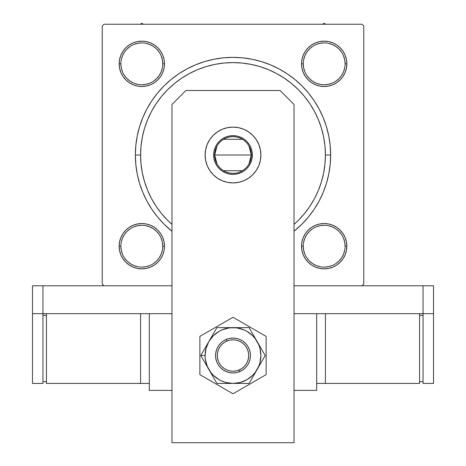 <?xml version="1.0" encoding="UTF-8"?>
<svg xmlns="http://www.w3.org/2000/svg" width="466" height="466" viewBox="0 0 466 466"><rect width="100%" height="100%" fill="white"/><g stroke="black" fill="none" stroke-linecap="round" stroke-linejoin="round"><path stroke-width="0.7" d="M120.869 237.526L119.581 241.778L120.869 237.526L119.581 241.778L119.145 246.199L119.581 250.621L120.869 254.873L122.966 258.793L125.785 262.224L129.216 265.043L133.136 267.14L137.388 268.428L141.81 268.865L146.231 268.428L150.483 267.14L154.403 265.043L157.84 262.224L160.659 258.793L162.75 254.873L164.044 250.621L164.475 246.199L164.044 241.778L162.75 237.526L160.659 233.606L157.84 230.169L154.403 227.35L150.483 225.259L146.231 223.965L141.81 223.534L137.388 223.965L133.136 225.259L129.216 227.35L125.785 230.169L122.966 233.606L120.869 237.526L119.581 241.778L119.145 246.199L120.886 246.199A20.923 20.923 0 0 0 141.81 267.123A20.923 20.923 0 0 0 162.733 246.199A20.923 20.923 0 0 0 141.81 225.276A20.923 20.923 0 0 0 120.886 246.199L119.145 246.199A22.665 22.665 0 0 1 141.81 223.534A22.665 22.665 0 0 1 164.475 246.199L162.733 246.199A20.923 20.923 0 0 1 141.81 267.123A20.923 20.923 0 0 1 120.886 246.199A20.923 20.923 0 0 1 141.81 225.276A20.923 20.923 0 0 1 162.733 246.199L162.331 242.116L161.143 238.19M162.733 63.83L162.733 63.819A20.923 20.923 0 0 0 141.81 42.895A20.923 20.923 0 0 0 120.886 63.819L119.145 63.819A22.665 22.665 0 0 1 141.81 41.154A22.665 22.665 0 0 1 164.475 63.819L162.733 63.819A20.923 20.923 0 0 1 141.81 84.742A20.923 20.923 0 0 1 120.886 63.819A20.923 20.923 0 0 1 141.81 42.895A20.923 20.923 0 0 1 162.733 63.819L162.331 59.741L161.143 55.815M345.114 63.83L345.114 63.819A20.923 20.923 0 0 0 324.19 42.895A20.923 20.923 0 0 0 303.267 63.819L301.525 63.819A22.665 22.665 0 0 1 324.19 41.154A22.665 22.665 0 0 1 346.855 63.819L345.114 63.819A20.923 20.923 0 0 1 324.19 84.742A20.923 20.923 0 0 1 303.267 63.819A20.923 20.923 0 0 1 324.19 42.895A20.923 20.923 0 0 1 345.114 63.819L344.712 59.741L343.518 55.815M345.131 254.873L346.419 250.621L345.131 254.873L346.419 250.621L346.855 246.199A22.665 22.665 0 0 1 324.19 268.865A22.665 22.665 0 0 1 301.525 246.199L301.956 250.621L303.25 254.873L305.341 258.793L308.16 262.224L311.597 265.043L315.517 267.14L319.769 268.428L324.19 268.865L328.612 268.428L332.864 267.14L336.784 265.043L340.215 262.224L343.034 258.793L345.131 254.873L346.419 250.621L346.855 246.199L346.419 241.778L345.131 237.526L343.034 233.606L340.215 230.169L336.784 227.35L332.864 225.259L328.612 223.965L324.19 223.534L319.769 223.965L315.517 225.259L311.597 227.35L308.16 230.169L305.341 233.606L303.25 237.526L301.956 241.778L301.525 246.199L303.267 246.199A20.923 20.923 0 0 0 324.19 267.123A20.923 20.923 0 0 0 345.114 246.199A20.923 20.923 0 0 0 324.19 225.276A20.923 20.923 0 0 0 303.267 246.199L301.525 246.199A22.665 22.665 0 0 1 324.19 223.534A22.665 22.665 0 0 1 346.855 246.199L345.114 246.199A20.923 20.923 0 0 1 324.19 267.123A20.923 20.923 0 0 1 303.267 246.199A20.923 20.923 0 0 1 324.19 225.276A20.923 20.923 0 0 1 345.114 246.199L344.712 242.116L343.518 238.19M330.639 155.009L325.408 155.009L330.639 155.009L330.173 145.439L328.763 135.961L326.439 126.665L323.206 117.642L319.111 108.98L314.183 100.761L308.475 93.066L302.044 85.965L294.943 79.535L287.248 73.826L279.029 68.898L270.367 64.803L261.344 61.576L252.048 59.246L242.57 57.842L233 57.37L223.43 57.842L213.952 59.246L204.656 61.576L195.633 64.803L186.971 68.898L178.752 73.826L171.057 79.535L163.956 85.965L157.525 93.066L151.817 100.761L146.889 108.98L142.794 117.642L139.561 126.665L137.237 135.961L135.827 145.439L135.361 155.009A97.639 97.639 0 0 1 233 57.37A97.639 97.639 0 0 1 294.023 231.229L302.044 224.053L308.475 216.952L314.183 209.257L319.111 201.038L323.206 192.376L326.439 183.354L328.763 174.057L330.173 164.58L330.639 155.009M140.592 155.009L135.361 155.009L135.827 164.58L137.237 174.057L139.561 183.354L142.794 192.376L146.889 201.038L151.817 209.257L157.525 216.952L163.956 224.053L171.977 231.229A97.639 97.639 0 0 1 135.361 155.009L135.827 164.58L135.361 155.009L140.592 155.009A92.408 92.408 0 0 1 233 62.601A92.408 92.408 0 0 1 294.023 224.402L298.345 220.354L304.432 213.632L309.838 206.351L314.498 198.574L318.377 190.373L321.429 181.833L323.631 173.037L324.965 164.067L325.408 155.009L324.965 145.951L323.631 136.981L321.429 128.185L318.377 119.646L314.498 111.45L309.838 103.668L304.432 96.386L298.345 89.664L291.623 83.577L284.342 78.171L276.559 73.511L268.364 69.632L259.824 66.58L251.028 64.378L242.058 63.044L233 62.601L223.942 63.044L214.972 64.378L206.176 66.58L197.636 69.632L189.441 73.511L181.658 78.171L174.377 83.577L167.655 89.664L161.568 96.386L156.127 103.72L151.502 111.45L147.623 119.646L144.571 128.185L142.369 136.981L141.035 145.951L140.592 155.009L141.035 164.067L142.369 173.037L144.571 181.833L147.623 190.373L151.502 198.574L156.162 206.351L161.568 213.632L167.655 220.354L171.977 224.402A92.408 92.408 0 0 1 140.592 155.009M362.024 24.244L103.976 24.244L362.024 24.244L363.765 25.985L363.765 284.033L363.765 25.985L362.024 24.244M102.235 284.033L102.235 25.985L103.976 24.244L102.235 25.985L102.235 284.033L103.976 285.78L102.235 284.033M362.024 285.78L294.023 285.78L423.052 285.78L423.052 313.676L294.023 313.676L316.694 313.676L316.694 390.392L294.023 390.392L316.694 390.392L316.694 313.676L294.023 313.676L423.052 313.676L423.052 285.78L294.023 285.78L362.024 285.78L363.765 284.033L362.024 285.78M171.977 285.78L42.948 285.78L171.977 285.78M120.869 55.145L119.581 59.398L120.869 55.145L119.581 59.398L119.145 63.819L119.581 68.24L120.869 72.492L122.966 76.412L125.785 79.849L129.216 82.668L133.136 84.76L137.388 86.053L141.81 86.49L146.231 86.053L150.483 84.76L154.403 82.668L157.84 79.849L160.659 76.412L162.75 72.492L164.044 68.24L164.475 63.819L164.044 59.398L162.75 55.145L160.659 51.225L157.84 47.794L154.403 44.975L150.483 42.878L146.231 41.591L141.81 41.154L137.388 41.591L133.136 42.878L129.216 44.975L125.785 47.794L122.966 51.225L120.869 55.145L119.581 59.398L119.145 63.819L119.581 68.24L120.869 72.492L122.966 76.412L125.785 79.849L129.216 82.668M301.956 68.24L303.25 72.492L301.956 68.24L303.25 72.492L305.341 76.412L308.16 79.849L311.597 82.668L315.517 84.76L319.769 86.053L324.19 86.49L328.612 86.053L332.864 84.76L336.784 82.668L340.215 79.849L343.034 76.412L345.131 72.492L346.419 68.24L346.855 63.819L346.419 59.398L345.131 55.145L343.034 51.225L340.215 47.794L336.784 44.975L332.864 42.878L328.612 41.591L324.19 41.154L319.769 41.591L315.517 42.878L311.597 44.975L308.16 47.794L305.341 51.225L303.25 55.145L301.956 59.398L301.525 63.819L301.956 68.24L303.25 72.492L305.341 76.412L308.16 79.849L311.597 82.668M345.131 72.492L346.419 68.24L345.131 72.492L346.419 68.24L346.855 63.819L346.419 59.398L345.131 55.145L343.034 51.225L340.215 47.794L336.784 44.975M332.864 42.878L328.612 41.591L332.864 42.878L328.612 41.591L324.19 41.154L319.769 41.591L315.517 42.878L311.597 44.975L308.16 47.794L305.341 51.225M328.612 86.053L332.864 84.76L328.612 86.053L332.864 84.76L336.784 82.668L340.215 79.849L343.034 76.412M164.044 59.398L162.75 55.145L164.044 59.398L162.75 55.145L160.659 51.225L157.84 47.794L154.403 44.975M150.483 42.878L146.231 41.591L150.483 42.878L146.231 41.591L141.81 41.154L137.388 41.591L133.136 42.878L129.216 44.975L125.785 47.794L122.966 51.225M146.231 86.053L150.483 84.76L146.231 86.053L150.483 84.76L154.403 82.668L157.84 79.849L160.659 76.412M164.044 241.778L162.75 237.526L164.044 241.778L162.75 237.526L160.659 233.606L157.84 230.169L154.403 227.35M137.388 223.965L133.136 225.259L137.388 223.965L133.136 225.259L129.216 227.35L125.785 230.169L122.966 233.606M162.733 246.199L164.475 246.199A22.665 22.665 0 0 1 141.81 268.865A22.665 22.665 0 0 1 119.145 246.199L119.581 241.778L119.145 246.199L119.581 250.621L120.869 254.873L122.966 258.793L125.785 262.224L129.216 265.043M133.136 267.14L137.388 268.428L133.136 267.14L137.388 268.428L141.81 268.865L146.231 268.428L150.483 267.14L154.403 265.043L157.84 262.224L160.659 258.793M345.114 246.199L346.855 246.199L346.419 250.621L346.855 246.199L346.419 241.778L345.131 237.526L343.034 233.606L340.215 230.169L336.784 227.35M319.769 223.965L315.517 225.259L319.769 223.965L315.517 225.259L311.597 227.35L308.16 230.169L305.341 233.606M301.956 250.621L303.25 254.873L301.956 250.621L303.25 254.873L305.341 258.793L308.16 262.224L311.597 265.043M315.517 267.14L319.769 268.428L315.517 267.14L319.769 268.428L324.19 268.865L328.612 268.428L332.864 267.14L336.784 265.043L340.215 262.224L343.034 258.793M303.25 254.873L305.341 258.793L308.16 262.224L305.341 258.793L303.25 254.873M319.769 268.428L324.19 268.865L328.612 268.428L332.864 267.14L336.784 265.043L340.215 262.224L336.784 265.043L332.864 267.14L328.612 268.428L324.19 268.865L319.769 268.428M346.855 246.199L346.419 241.778L345.131 237.526L343.034 233.606L340.215 230.169L343.034 233.606L345.131 237.526L346.419 241.778L346.855 246.199M315.517 225.259L311.597 227.35L308.16 230.169L311.597 227.35L315.517 225.259M303.25 72.492L305.341 76.412L308.16 79.849L305.341 76.412L303.25 72.492M332.864 84.76L336.784 82.668L340.215 79.849L336.784 82.668L332.864 84.76M303.267 63.813L303.267 63.819A20.923 20.923 0 0 0 324.19 84.742A20.923 20.923 0 0 0 345.114 63.819L346.855 63.819L346.419 68.24L346.855 63.819L346.419 59.398L345.131 55.145L343.034 51.225L340.215 47.794L343.034 51.225L345.131 55.145L346.419 59.398L346.855 63.819A22.665 22.665 0 0 1 324.19 86.49A22.665 22.665 0 0 1 301.525 63.819L303.267 63.819L303.669 67.902L304.857 71.828M328.612 41.591L324.19 41.154L319.769 41.591L315.517 42.878L311.597 44.975L308.16 47.794L311.597 44.975L315.517 42.878L319.769 41.591L324.19 41.154L328.612 41.591M120.886 63.813L120.886 63.819A20.923 20.923 0 0 0 141.81 84.742A20.923 20.923 0 0 0 162.733 63.819L164.475 63.819A22.665 22.665 0 0 1 141.81 86.49A22.665 22.665 0 0 1 119.145 63.819L119.581 59.398L119.145 63.819L119.581 68.24L120.869 72.492L122.966 76.412L125.785 79.849L122.966 76.412L120.869 72.492L119.581 68.24L119.145 63.819L120.886 63.819L121.288 67.902L122.482 71.828M150.483 84.76L154.403 82.668L157.84 79.849L154.403 82.668L150.483 84.76M162.75 55.145L160.659 51.225L157.84 47.794L160.659 51.225L162.75 55.145M146.231 41.591L141.81 41.154L137.388 41.591L133.136 42.878L129.216 44.975L125.785 47.794L129.216 44.975L133.136 42.878L137.388 41.591L141.81 41.154L146.231 41.591M119.145 246.199L119.581 250.621L120.869 254.873L122.966 258.793L125.785 262.224L122.966 258.793L120.869 254.873L119.581 250.621L119.145 246.199M137.388 268.428L141.81 268.865L146.231 268.428L150.483 267.14L154.403 265.043L157.84 262.224L154.403 265.043L150.483 267.14L146.231 268.428L141.81 268.865L137.388 268.428M162.75 237.526L160.659 233.606L157.84 230.169L160.659 233.606L162.75 237.526M133.136 225.259L129.216 227.35L125.785 230.169L129.216 227.35L133.136 225.259M146.889 201.038L151.817 209.257L146.889 201.038M319.111 108.98L314.183 100.761L319.111 108.98M242.57 57.842L233 57.37L223.43 57.842L233 57.37L242.57 57.842M186.971 68.898L178.752 73.826L186.971 68.898M135.827 145.439L135.361 155.009L135.827 145.439M162.331 250.283L161.143 254.203L159.209 257.82L156.605 260.995L153.43 263.599M137.726 266.721L133.806 265.527L130.189 263.593L127.014 260.995L124.416 257.82M121.288 242.116L122.482 238.19L124.416 234.573L127.014 231.404L130.189 228.8M145.893 225.678L149.819 226.866L153.436 228.8L156.605 231.404L159.209 234.573M344.712 250.283L343.518 254.203L341.584 257.82L338.986 260.995L335.805 263.599M320.107 266.721L316.181 265.527L312.564 263.593L309.395 260.995L306.791 257.82M303.669 242.116L304.857 238.19L306.791 234.573L309.395 231.404L312.564 228.8M328.274 225.678L332.194 226.866L335.811 228.8L338.986 231.404L341.584 234.573M341.584 75.451L338.986 78.614L335.817 81.212M312.558 81.212L309.395 78.614L306.797 75.451M303.669 59.741L304.857 55.815L306.791 52.198L309.395 49.023L312.564 46.425M328.274 43.297L332.194 44.491L335.811 46.425L338.986 49.023L341.584 52.198M159.203 75.451L156.605 78.614L153.442 81.212M130.183 81.212L127.014 78.614L124.416 75.451M121.288 59.741L122.482 55.815L124.416 52.198L127.014 49.023L130.189 46.425M145.893 43.297L149.819 44.491L153.436 46.425L156.605 49.023L159.209 52.198M303.267 246.199L303.669 250.283L304.857 254.203M324.185 267.123L328.274 266.721L332.194 265.527M324.196 225.276L320.107 225.678L316.181 226.866M120.886 246.199L121.288 250.283L122.482 254.203M141.804 267.123L145.893 266.721L149.819 265.527M141.815 225.276L137.726 225.678L133.806 226.866M130.189 81.218L133.806 83.152L137.726 84.34M141.804 84.742L145.893 84.34L149.819 83.152M159.209 75.445L161.143 71.828L162.331 67.902M141.815 42.895L137.726 43.297L133.806 44.491M312.564 81.218L316.181 83.152L320.107 84.34M324.185 84.742L328.274 84.34L332.194 83.152M341.584 75.445L343.518 71.828L344.712 67.902M324.196 42.895L320.107 43.297L316.181 44.491M217.016 163.939L214.692 155.009A18.308 18.308 0 0 0 233 173.317A18.308 18.308 0 0 0 251.308 155.009L252.356 155.009A19.356 19.356 0 0 1 233 174.366A19.356 19.356 0 0 1 213.644 155.009L251.308 155.009A18.308 18.308 0 0 1 233 173.317A18.308 18.308 0 0 1 214.692 155.009L217.016 146.079M248.984 146.079L251.308 155.009L248.984 163.939M242.425 170.702L223.575 170.702M252.356 155.009L251.984 158.784L250.883 162.418L249.094 165.762L246.683 168.698L243.753 171.104L240.404 172.892L236.775 173.993L233 174.366L229.225 173.993L225.596 172.892L222.247 171.104L219.317 168.698L216.906 165.762L215.117 162.418L214.016 158.784L213.644 155.009L214.016 151.234L215.117 147.606L216.906 144.256L219.317 141.326L222.247 138.92L225.596 137.132L229.225 136.025L233 135.658L236.775 136.025L240.404 137.132L243.753 138.92L246.683 141.326L249.094 144.256L250.883 147.606L251.984 151.234L252.356 155.009L214.692 155.009A18.308 18.308 0 0 1 233 136.701A18.308 18.308 0 0 1 251.308 155.009A18.308 18.308 0 0 0 233 136.701A18.308 18.308 0 0 0 214.692 155.009L213.644 155.009A19.356 19.356 0 0 1 233 135.658A19.356 19.356 0 0 1 252.356 155.009M223.575 139.317L242.425 139.317M321.429 128.185L318.377 119.646L321.429 128.185M206.176 66.58L197.636 69.632L206.176 66.58M144.571 181.833L147.623 190.373L144.571 181.833M121.48 236.175L122.564 234.229M123.828 232.4L124.772 231.252M126.869 229.155L128.004 228.224L126.869 229.155M128.022 228.212L128.61 227.775L128.022 228.212M132.455 225.55L131.773 225.876M134.523 224.734L135.938 224.309M135.95 224.303L136.666 224.123M138.851 223.727L140.318 223.581M140.342 223.581L141.07 223.546M143.295 223.581L144.763 223.727M144.78 223.727L145.503 223.837L144.78 223.727M149.091 224.734L149.796 224.985M151.834 225.87L153.78 226.948M155.609 228.218L156.762 229.161M158.854 231.252L159.786 232.394L158.854 231.252M159.797 232.406L160.234 232.994L159.797 232.406M162.133 236.163L162.459 236.845M163.275 238.912L163.886 241.05M164.282 243.24L164.428 244.702M164.428 244.732L164.463 245.46M164.428 247.679L164.282 249.147M164.282 249.164L164.178 249.893L164.282 249.164M163.275 253.481L163.024 254.186M162.139 256.224L161.061 258.17M159.791 259.999L158.848 261.152M156.757 263.243L155.615 264.175L156.757 263.243M155.603 264.187L155.015 264.624L155.603 264.187M153.145 265.83L151.846 266.523L153.145 265.83M151.823 266.535L151.165 266.843M149.097 267.665L147.681 268.09M147.67 268.096L146.959 268.276M144.769 268.672L142.555 268.853M140.33 268.818L138.862 268.672M138.845 268.672L138.117 268.562L138.845 268.672M134.528 267.665L133.829 267.414M131.785 266.529L129.839 265.445M128.01 264.181L126.863 263.238M124.772 261.146L123.834 260.005L124.772 261.146M123.822 259.993L123.385 259.405L123.822 259.993M122.179 257.535L121.486 256.236L122.179 257.529M121.475 256.213L121.166 255.554M120.344 253.487L119.919 252.071M119.913 252.059L119.739 251.343M119.337 249.159L119.191 247.696M119.191 247.667L119.156 246.939M119.191 244.714L119.337 243.246M119.337 243.229L119.447 242.506L119.337 243.229M120.344 238.918L120.595 238.213M304.939 258.17L303.861 256.224M302.976 254.186L302.725 253.492M302.725 253.475L302.294 252.065L302.725 253.481M301.822 249.893L301.718 249.164L301.822 249.893M301.718 249.147L301.572 247.679L301.718 249.147M301.537 245.46L301.572 244.732L301.537 245.46M301.572 244.702L301.718 243.24M302.114 241.05L302.725 238.912M303.541 236.845L304.56 234.864M305.766 232.994L306.203 232.406M306.214 232.394L307.146 231.252L306.214 232.394M309.238 229.161L310.391 228.218M312.22 226.948L314.166 225.87M316.204 224.985L316.909 224.734M320.497 223.837L321.22 223.727L320.497 223.837M321.237 223.727L322.705 223.581L321.237 223.727M324.93 223.546L325.658 223.581L324.93 223.546M325.682 223.581L327.149 223.727M329.334 224.123L330.05 224.303M330.062 224.309L331.477 224.734M333.545 225.55L334.204 225.864M334.227 225.876L335.52 226.569M337.39 227.775L337.978 228.212M337.996 228.224L339.132 229.155L337.996 228.224M341.228 231.252L342.172 232.4M343.436 234.229L344.52 236.175M345.405 238.213L345.656 238.918M346.553 242.506L346.663 243.229L346.553 242.506M346.663 243.246L346.809 244.714L346.663 243.246M346.844 246.939L346.809 247.667L346.844 246.939M346.809 247.696L346.663 249.159M346.261 251.343L346.087 252.059M346.081 252.071L345.656 253.487M344.834 255.554L344.525 256.213M344.514 256.236L343.821 257.535M342.615 259.405L342.178 259.993M342.166 260.005L341.228 261.146L342.166 260.005M339.137 263.238L337.99 264.181M336.161 265.445L334.215 266.529M332.171 267.414L331.472 267.665M327.883 268.562L327.155 268.672L327.883 268.562M327.138 268.672L325.67 268.818L327.138 268.672M322.717 268.818L321.231 268.672M319.041 268.276L318.33 268.096M318.319 268.09L316.903 267.665M314.835 266.843L314.177 266.535M314.154 266.523L312.855 265.83M310.985 264.624L310.397 264.187M310.385 264.175L309.243 263.243L310.385 264.175M306.209 259.999L307.152 261.152M143.441 24.244L141.81 23.3L140.179 24.244L141.81 23.3L143.441 24.244M161.061 51.854L162.139 53.794M163.024 55.838L163.275 56.537M164.178 60.126L164.282 60.854L164.178 60.126M164.282 60.871L164.428 62.339L164.282 60.871M164.463 64.564L164.428 65.292L164.463 64.564M164.428 65.316L164.282 66.778M163.886 68.968L163.706 69.679M163.706 69.696L163.275 71.106M162.459 73.174L162.145 73.832M162.133 73.855L161.44 75.154M160.234 77.024L159.797 77.612M159.786 77.624L158.854 78.766L159.786 77.624M156.762 80.857L155.609 81.806M153.78 83.07L151.834 84.148M149.796 85.033L149.091 85.284M145.503 86.187L144.78 86.292L145.503 86.187M144.763 86.297L143.295 86.437L144.763 86.297M141.07 86.478L140.342 86.437L141.07 86.478M140.318 86.437L138.851 86.292M136.666 85.895L135.95 85.715M135.938 85.715L134.523 85.284M132.455 84.468L131.796 84.154M131.773 84.142L130.48 83.449M128.61 82.243L128.022 81.806M128.004 81.8L126.869 80.863L128.004 81.8M125.267 79.313L124.777 78.771L125.267 79.313M124.772 78.766L123.828 77.618M122.564 75.789L121.48 73.844M120.595 71.805L120.35 71.112M120.344 71.1L119.919 69.684L120.344 71.1M119.447 67.512L119.191 65.304L119.447 67.512M119.156 63.079L119.191 62.351L119.156 63.079M119.191 62.328L119.337 60.86M119.739 58.675L120.344 56.537M121.166 54.464L122.179 52.489M123.385 50.619L123.822 50.031M123.834 50.013L124.772 48.878L123.834 50.013M126.863 46.781L128.01 45.837M129.839 44.573L131.785 43.489M133.829 42.604L134.528 42.354M138.117 41.457L138.845 41.352L138.117 41.457M138.862 41.346L140.33 41.2L138.862 41.346M143.283 41.2L144.769 41.346M146.959 41.748L147.67 41.923M147.681 41.928L149.097 42.359M151.165 43.175L151.823 43.484M151.846 43.495L153.145 44.188M155.015 45.394L155.615 45.843M158.848 48.872L159.791 50.019M324.19 23.3L322.559 24.244L324.19 23.3L325.821 24.244L324.19 23.3M344.52 73.844L343.436 75.789M342.172 77.618L341.234 78.76M341.223 78.771L340.733 79.313L341.228 78.771M339.132 80.863L337.996 81.8L339.132 80.863M337.978 81.806L337.39 82.243L337.978 81.806M333.545 84.468L334.227 84.142M331.477 85.284L330.062 85.715M330.05 85.715L329.334 85.895M327.149 86.292L325.682 86.437M325.658 86.437L324.93 86.478M322.705 86.437L321.237 86.297M321.22 86.292L320.497 86.187L321.22 86.292M316.909 85.284L316.204 85.033M314.166 84.148L312.22 83.07M310.391 81.806L309.249 80.868M309.238 80.857L308.696 80.362L309.238 80.857M307.146 78.766L306.214 77.624L307.146 78.766M306.203 77.612L305.766 77.024L306.203 77.612M304.56 75.154L303.867 73.855L304.56 75.154M303.855 73.832L303.541 73.174M302.725 71.106L302.294 69.696M302.294 69.679L302.114 68.968M301.718 66.778L301.572 65.316M301.572 65.292L301.537 64.564M301.572 62.339L301.718 60.871M301.718 60.854L301.822 60.126L301.718 60.854M302.725 56.537L302.976 55.838M303.861 53.794L304.939 51.854M306.209 50.019L307.152 48.872M309.243 46.781L310.985 45.394L309.243 46.781M312.855 44.188L314.154 43.495L312.855 44.188M314.177 43.484L314.835 43.175M316.903 42.359L318.319 41.928M318.33 41.923L319.041 41.748M321.231 41.346L323.445 41.165M325.67 41.2L327.138 41.346M327.155 41.352L327.883 41.457L327.155 41.352M331.472 42.354L332.171 42.604M334.215 43.489L336.161 44.573M337.99 45.837L339.137 46.781M341.228 48.878L342.166 50.013L341.228 48.878M342.178 50.031L342.615 50.619L342.178 50.031M344.514 53.788L344.834 54.464M345.656 56.537L346.261 58.675M346.663 60.86L346.809 62.328M346.809 62.351L346.844 63.079M346.809 65.304L346.663 66.789M345.656 71.1L345.405 71.805M433.514 313.676L433.514 285.78L423.052 285.78L433.514 285.78L433.514 313.676L423.052 313.676L433.514 313.676L433.514 383.419L423.052 383.419L423.052 313.676L423.052 383.419L433.514 383.419L433.514 313.676M171.977 313.676L42.948 313.676L42.948 285.78L32.486 285.78L32.486 313.676L32.486 285.78L42.948 285.78L42.948 313.676L32.486 313.676L32.486 383.419L32.486 313.676L42.948 313.676L42.948 383.419L32.486 383.419L42.948 383.419L42.948 313.676L171.977 313.676M209.805 170.509L207.224 165.686L205.64 160.45L205.104 155.009A27.896 27.896 0 0 1 233 127.113A27.896 27.896 0 0 1 260.896 155.009L260.36 160.45L258.776 165.686L256.195 170.509L252.723 174.738L248.5 178.204L243.677 180.785L238.441 182.369L233 182.905L227.559 182.369L222.323 180.785L217.5 178.204L213.277 174.738L209.805 170.509L207.224 165.686L205.64 160.45L205.104 155.009L205.64 149.569L207.224 144.332L209.805 139.509L213.277 135.286L217.5 131.814L222.323 129.233L227.559 127.649L233 127.113L238.441 127.649L243.677 129.233L248.5 131.814L252.723 135.286L256.195 139.509L258.776 144.332L260.36 149.569L260.896 155.009L260.36 160.45L258.776 165.686L256.195 170.509L252.723 174.738L248.5 178.204L243.677 180.785M294.023 442.7L294.023 104.448L280.078 90.497L185.922 90.497L171.977 104.448L171.977 442.7L294.023 442.7L294.023 104.448L280.078 90.497L185.922 90.497L171.977 104.448L171.977 442.7L294.023 442.7M238.441 182.369L233 182.905L227.559 182.369L222.323 180.785L217.5 178.204L213.277 174.738M256.195 139.509L258.776 144.332L260.36 149.569L260.896 155.009A27.896 27.896 0 0 1 233 182.905A27.896 27.896 0 0 1 205.104 155.009L205.64 149.569L207.224 144.332L209.805 139.509M227.559 127.649L233 127.113L238.441 127.649L243.677 129.233M248.5 131.814L252.723 135.286M149.306 390.392L149.306 313.676L149.306 390.392L171.977 390.392L149.306 390.392M239.699 371.618L239.046 369.998A15.693 15.693 0 0 1 218.519 361.569A15.693 15.693 0 0 1 226.954 341.042L226.278 339.434A17.434 17.434 0 0 0 216.911 362.239A17.434 17.434 0 0 0 239.722 371.612A17.434 17.434 0 0 1 216.911 362.239A17.434 17.434 0 0 1 226.278 339.434L225.911 339.592M226.33 339.411L223.313 341.025L226.33 339.411L229.598 338.421L233 338.083L236.402 338.421L239.67 339.411L242.687 341.025L245.332 343.192L247.498 345.836L249.106 348.848L250.102 352.121L250.434 355.523L250.102 358.925L249.106 362.193L247.498 365.21L245.332 367.849L242.687 370.016L239.67 371.629L236.402 372.619L233 372.957L229.598 372.619L226.33 371.629L223.313 370.016L220.668 367.849L218.502 365.21L216.894 362.193L215.898 358.925L215.566 355.523L215.898 352.121L216.894 348.848L218.502 345.836L220.668 343.192L222.94 341.281M218.467 345.883L218.257 346.215M216.871 348.906L216.725 349.273M215.886 352.18L215.816 352.57M215.566 355.575L215.572 355.977M215.904 358.948L215.991 359.368M216.9 362.216L217.069 362.612M218.519 365.228L218.758 365.583M223.365 370.051L223.697 370.266M226.383 371.652L226.75 371.798M229.621 372.625L230.047 372.707M233.052 372.957L233.454 372.951M236.431 372.619L236.845 372.526M226.301 339.423L226.278 339.434A17.434 17.434 0 0 1 249.089 348.801A17.434 17.434 0 0 1 239.722 371.612L240.066 371.46M239.67 371.629L243.386 369.526M247.51 365.187L247.743 364.826M249.118 362.169L249.275 361.773M250.114 358.861L250.184 358.476M250.434 355.494L250.428 355.069M250.096 352.092L250.009 351.673M249.1 348.824L248.931 348.428M247.481 345.813L247.242 345.457M242.687 341.025L245.005 342.877M242.664 341.007L242.303 340.774M239.617 339.388L238.872 339.102M236.379 338.415L235.953 338.339M232.948 338.083L232.546 338.089M229.569 338.427L229.155 338.514M239.046 369.998L241.755 368.542L244.132 366.585L246.071 364.202L247.516 361.482L248.401 358.535L248.693 355.476L248.384 352.413L247.481 349.471L246.019 346.762L244.062 344.391L241.679 342.446L238.965 341.007L236.017 340.122L232.953 339.83L229.895 340.139L226.954 341.042L224.245 342.498L221.868 344.456L219.929 346.844L218.484 349.558L217.599 352.506L217.307 355.57L217.616 358.628L218.519 361.569L219.981 364.278L221.938 366.649L224.321 368.594L227.035 370.039L229.983 370.919L233.047 371.216L236.105 370.901L239.046 369.998L239.722 371.612A17.434 17.434 0 0 0 249.089 348.801A17.434 17.434 0 0 0 226.278 339.434L226.954 341.042A15.693 15.693 0 0 1 247.481 349.471A15.693 15.693 0 0 1 239.046 369.998M199.873 336.394L199.873 374.647L233 393.776L266.127 374.647L266.127 336.394L233 317.27L199.873 336.394L199.873 374.647L233 393.776L266.127 374.647L266.127 336.394L233 317.27L199.873 336.394M206.7 365.758L208.838 369.468A27.896 27.896 0 0 1 205.104 355.523L200.788 355.523L216.894 383.419L249.106 383.419L265.212 355.523L249.106 327.621L216.894 327.621L200.788 355.523L206.7 365.758M208.838 341.572L206.054 348.3L205.104 355.523L205.343 359.164L207.224 366.194L210.865 372.503L213.277 375.247L219.049 379.679L222.323 381.293L225.777 382.47L233 383.419L240.223 382.47L246.951 379.679L252.723 375.247L255.135 372.503L258.776 366.194L259.946 362.74L260.896 355.523L259.946 348.3L258.776 344.846L255.135 338.537L252.723 335.794L246.951 331.361L243.677 329.747L236.641 327.86L229.359 327.86L222.323 329.747L219.049 331.361L213.277 335.794L208.838 341.572L200.788 355.523L205.104 355.523A27.896 27.896 0 0 1 233 327.621L216.894 327.621L208.838 341.572M236.402 372.619L233 372.957M223.313 370.016L220.668 367.849M229.598 338.421L233 338.083M233 327.621A27.896 27.896 0 0 1 257.162 341.572L249.106 327.621L233 327.621M257.162 341.572A27.896 27.896 0 0 1 257.162 369.468L265.212 355.523L257.162 341.572M257.162 369.468A27.896 27.896 0 0 1 233 383.419L249.106 383.419L257.162 369.468M233 383.419A27.896 27.896 0 0 1 208.838 369.468L216.894 383.419L233 383.419M249.91 351.282L249.555 350.053L249.91 351.282M250.417 354.661L250.428 355.092M250.388 356.805L250.248 358.074M249.415 361.395L249.269 361.797M248.576 363.358L247.731 364.849M246.747 366.247L245.629 367.546M244.388 368.723L243.398 369.521M241.598 370.691L240.456 371.28M238.47 372.078L236.821 372.532L238.47 372.078M233.856 372.934L233.431 372.951M231.719 372.911L230.443 372.771M227.128 371.938L226.726 371.786M225.16 371.093L223.674 370.254M222.276 369.27L220.977 368.152M219.801 366.911L219.003 365.921M218.997 365.909L218.746 365.56M217.832 364.115L217.238 362.979M216.445 360.993L215.991 359.344L216.445 360.993M215.583 356.379L215.572 355.948M215.612 354.242L215.752 352.966M216.585 349.651L216.731 349.25M217.424 347.683L218.269 346.191M219.253 344.793L220.371 343.5M221.612 342.318L222.958 341.269M224.402 340.349L225.544 339.761M227.53 338.968L229.179 338.508L227.53 338.968M232.144 338.106L232.569 338.089M234.281 338.13L235.557 338.275M240.84 339.947L242.326 340.792M243.724 341.776L245.023 342.894M246.199 344.129L247.254 345.481M248.168 346.925L248.762 348.067M419.563 383.419L419.563 313.676L419.563 383.419L325.408 383.419L325.408 313.676L325.408 383.419L316.694 383.419L419.563 383.419M419.563 315.418L423.052 315.418L419.563 315.418M423.052 381.677L419.563 381.677L423.052 381.677M46.437 313.676L46.437 383.419L46.437 313.676M140.592 313.676L140.592 383.419L46.437 383.419L140.592 383.419L140.592 313.676M149.306 383.419L140.592 383.419L149.306 383.419M46.437 381.677L42.948 381.677L46.437 381.677M42.948 315.418L46.437 315.418L42.948 315.418"/></g></svg>
